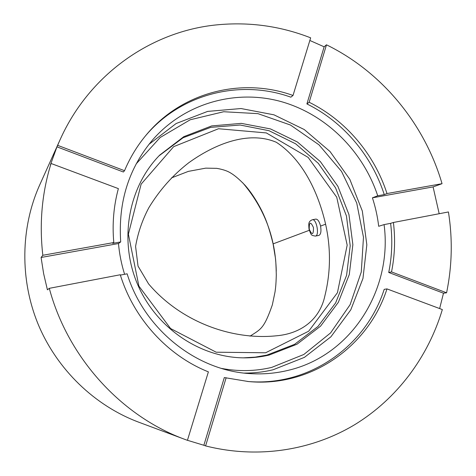 <?xml version="1.0" encoding="UTF-8"?>
<svg xmlns="http://www.w3.org/2000/svg" width="476" height="476" viewBox="0 0 476 476"><rect width="100%" height="100%" fill="white"/><g stroke="black" fill="none" stroke-linecap="round" stroke-linejoin="round"><path stroke-width="0.71" d="M124.528 170.694C129.99 157.74 137.082 146.007 145.793 135.493C181.737 91.636 242.349 77.106 293.014 95.468L310.655 37.842C280.519 26.049 249.234 21.717 216.806 24.865C151.88 31.166 89.47 73.881 60.053 139.801L57.65 145.341L124.528 170.694L123.391 172.003L56.965 146.852L50.42 164.875L51.063 163.482L118.369 188.615C113.651 206.06 112.122 224.041 113.8 242.552L42.828 255.279C39.187 223.524 41.93 192.923 51.063 163.482M208.387 371.863C167.742 355.691 133.792 318.736 120.267 274.753L49.296 288.331C67.824 357.762 121.505 416.339 185.093 439.467L187.431 440.324L208.387 371.863M386.994 193.553L384.257 194.607C371.732 155.533 343.267 121.802 306.901 103.923L309.168 102.263C345.749 120.279 374.386 154.236 386.994 193.553L442.043 183.682C424.657 124.016 382.079 72.001 326.482 44.809L324.138 46.815L309.852 40.472M309.168 102.263L326.482 44.809M393.402 222.482C395.443 239.13 394.818 255.612 391.522 271.921L446.583 292.794C452.105 266.019 452.724 239.071 448.428 211.957L393.402 222.482L390.618 223.351C392.646 239.892 392.016 256.267 388.725 272.468L391.522 271.921M276.264 271.189C275.515 237.702 264.347 208.25 242.766 182.832M250.019 336.163C261.038 329.112 263.984 328.684 272.337 304.89L275.033 291.913C275.598 287.474 275.985 285.624 276.288 275.051C276.08 265.495 275.753 259.593 275.306 257.337L273.087 243.879C270.195 231.931 267.226 222.625 264.186 215.961C260.824 208.048 253.309 194.541 245.075 185.313C238.714 178.589 233.115 174.055 228.296 171.705C225.332 170.289 221.471 169.17 216.699 168.343L205.721 168.147L188.359 171.378L171.431 177.917M315.784 219.109L315.856 219.097C317.795 219.198 319.366 221.524 320.58 226.082C321.407 231.384 320.836 234.495 318.866 235.418L315.451 236.072M325.602 224.196C318.325 192.619 302.801 159.549 276.366 142.294C248.216 130.287 214.373 144.341 188.811 162.715C172.966 174.954 159.656 189.936 148.881 207.655C142.372 219.888 137.939 232.806 135.583 246.419L138.028 266.09L148.571 283.88C180.761 321.812 231.735 340.447 276.502 335.788C300.433 333.735 319.824 320.08 324.947 295.578C330.725 272.076 330.939 248.282 325.602 224.196L320.58 226.082M269.071 355.09C261.003 356.964 252.762 357.887 244.343 357.857C200.057 357.785 155.64 327.75 137.219 283.523C118.738 239.321 128.633 186.616 159.734 155.093L183.807 136.666L211.689 125.92L241.278 123.367L270.499 128.931L297.423 142.009L320.348 161.584L337.883 186.312L348.956 214.587L352.865 244.628L349.289 274.527L338.335 302.337L320.556 326.161L296.97 344.231L269.071 355.09M120.38 275.098L127.128 273.807C144.317 329.803 197.237 371.262 251.036 373.66C263.579 374.38 275.818 373.303 287.754 370.441C351.776 355.762 392.754 289.063 384.078 224.601L378.688 226.29C377.551 216.604 375.457 207.12 372.416 197.826L377.718 195.779C362.819 150.743 325.691 114.008 280.763 101.489C235.882 89.173 185.414 102.81 153.207 139.218C128.865 167.725 118.03 201.961 120.702 241.933L118.482 243.539C119.405 253.97 121.445 264.222 124.593 274.289M247.472 381.46C309.513 386.94 366.193 345.844 384.197 289.343L386.976 288.896C368.805 346.082 311.262 387.571 248.472 381.55L224.303 377.569L203.865 445.274L205.596 445.911L226.148 377.718M386.976 288.896L442.341 309.573C428.21 356.72 397.389 398.585 354.727 424.669C311.935 450.391 257.879 459.144 205.596 445.911M439.181 213.724L433.089 186.907L442.043 183.682M439.64 308.561L443.483 293.198L446.583 292.794M187.437 440.294L203.865 445.274M42.828 255.279L41.091 257.468L43.649 273.73L47.41 289.813L49.296 288.331M57.65 145.341L56.965 146.852M60.053 139.801L39.687 184.98C20.527 227.683 19.683 279.686 38.366 324.769C57.275 369.763 94.831 405.742 138.659 422.164L185.093 439.467M118.482 243.539L41.091 257.468M120.702 241.933L112.717 243.367L113.8 242.552M384.257 194.607L377.718 195.779M433.089 186.907L372.416 197.826M384.078 224.601L390.618 223.351M306.901 103.923L324.138 46.815M145.156 136.267C180.945 93.254 240.779 79.093 290.842 97.181L293.014 95.468M443.483 293.198L388.725 272.468M309.299 230.307L273.087 243.879M221.536 368.418C238.595 371.619 255.309 371.286 271.665 367.418L303.819 354.483L330.576 332.926L350.122 304.67L361.278 271.974L363.474 237.262L356.714 202.966L341.542 171.431L318.974 144.817L290.479 125.039L257.962 113.651L223.69 111.735L190.192 119.773L160.162 137.51L136.184 163.875M148.905 144.389L176.138 123.528L207.643 111.402L241.035 108.54L273.956 114.823L304.259 129.543L330.052 151.546L349.806 179.309L362.325 211.052L366.835 244.807L362.962 278.454L350.794 309.834L330.909 336.8L304.426 357.357L272.974 369.804C263.639 372.03 254.095 373.125 244.337 373.083M265.614 352.775L308.698 331.189L337.442 292.704L347.177 245.134L336.746 197.231L308.174 157.425L266.334 132.923L218.508 128.74L173.68 146.644L141.134 184.141L128.389 234.162L138.897 286.118L170.557 328.517L216.169 352.204L265.614 352.775M159.032 155.819L183.046 137.778L210.761 127.354L240.106 125.027L269.047 130.716L295.667 143.823L318.301 163.327L335.574 187.907L346.445 215.967L350.211 245.741L346.576 275.36L335.639 302.897L317.968 326.471L294.561 344.356L266.893 355.096L255.231 357.131L243.331 357.845M312.321 219.745L312.399 219.733C316.576 218.651 319.711 235.804 315.386 236.084C311.048 235.251 311.423 235.697 309.037 229.277C308.632 224.934 308.716 222.649 309.287 222.435C309.382 221.477 310.423 220.572 312.399 219.733L315.856 219.097M309.239 229.158C312.119 235.513 313.529 234.995 313.476 227.605C310.572 221.263 309.162 221.78 309.239 229.158"/></g></svg>

